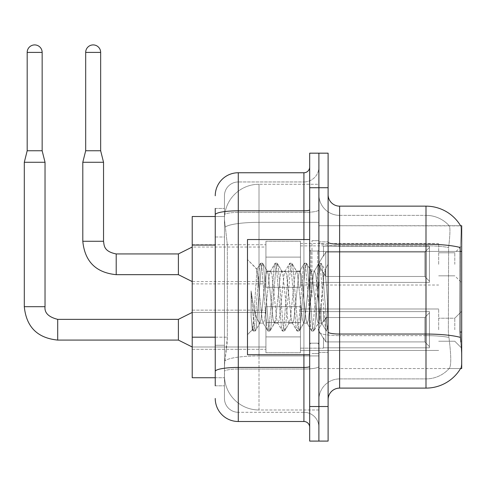<?xml version="1.0" encoding="UTF-8"?>
<svg xmlns="http://www.w3.org/2000/svg" width="486" height="486" viewBox="0 0 486 486"><rect width="100%" height="100%" fill="white"/><g stroke="black" fill="none" stroke-linecap="round" stroke-linejoin="round"><path stroke-width="0.36" stroke-dasharray="2.43 1.82" d="M461.7 264.305L461.7 245.88L461.7 264.305M454.793 264.305L454.793 252.787L454.793 264.305M461.7 329.721L461.7 311.295L461.7 329.721M454.793 329.721L454.793 318.202L454.793 329.721M265.921 264.305L265.921 287.341L265.921 264.305M192.213 264.305L192.213 244.725L192.213 264.305M265.921 329.721L265.921 306.684L265.921 329.721M192.213 329.721L192.213 310.141L192.213 329.721M300.47 264.305L300.47 287.341L300.47 264.305M300.47 329.721L300.47 306.684L300.47 329.721M438.67 264.305L438.67 243.577L438.67 264.305M438.67 329.721L438.67 308.993L438.67 329.721M215.243 337.193L227.345 337.193L227.12 343.195L224.599 363.923L227.345 337.193L227.345 245.059L227.345 337.193L192.213 337.193L192.213 377.743L224.538 377.743L224.459 375.441A34.549 34.549 0 0 0 259.008 409.99L318.895 409.99L318.895 355.922L318.895 409.99L259.008 409.99L259.008 355.922L259.008 409.99A34.549 34.549 0 0 1 224.459 375.441L224.459 368.412L224.538 377.743L215.243 377.743M224.599 363.923L224.459 368.412L224.599 363.923M460.655 225.869A40.308 40.308 0 0 0 460.57 225.723L449.173 225.723L460.57 225.723A40.308 40.308 0 0 1 460.655 225.869C461.348 227.746 461.19 234.957 460.193 247.508C461.19 234.981 461.348 227.77 460.655 225.869L318.895 225.723L461.7 225.723L461.7 368.534L318.895 368.534L318.895 332.035L318.895 368.534L460.57 368.534L449.173 368.534L449.477 368.188L449.173 368.534L460.57 368.534L460.771 368.188C461.931 365.18 461.931 356.469 460.771 342.041C461.931 356.451 461.931 365.162 460.771 368.188A40.308 40.308 0 0 1 425.997 388.107L339.623 388.107L339.623 206.149A11.518 11.518 0 0 1 328.105 194.631L328.105 242.216L328.105 194.631M461.7 251.42L318.895 251.42L318.895 332.035L318.895 225.723L318.895 251.42L460.029 251.42L460.029 332.035L460.771 342.041M318.895 184.267L318.895 355.922L318.895 184.267L259.008 184.267L318.895 184.267M224.508 216.987C224.301 218.305 224.587 221.634 225.358 226.968L227.345 245.059L225.358 226.968C224.587 221.628 224.301 218.299 224.508 216.987L224.538 216.513L224.508 216.987A34.549 34.549 0 0 1 259.008 184.267A34.549 34.549 0 0 0 224.508 216.987A34.549 34.549 0 0 1 259.008 184.267L259.008 222.333L318.895 222.333L259.008 222.333L259.008 184.267M215.243 236.998L224.459 236.998L224.459 345.254L224.459 208.451L224.459 236.998L215.243 236.998L215.243 345.254L215.243 216.513L224.538 216.513L192.213 216.513L192.213 337.193M328.105 297.128L328.105 241.846L328.105 352.405L328.105 264.184L328.105 331.081L326.161 330.826L325.243 326.531L320.365 267.725L319.144 263.175L317.929 267.725L313.051 326.531L311.836 331.081L310.615 326.531L305.737 267.725L304.522 263.175L303.3 267.725L298.428 326.531L297.207 331.081L295.986 326.531L291.114 267.725L289.893 263.175L288.678 267.725L283.8 326.531L282.579 331.081L281.364 326.531L276.485 267.725L275.27 263.175L274.049 267.725L269.171 326.531L267.956 331.081L266.735 326.531L261.863 267.725L260.642 263.175L259.421 267.725L254.549 326.531L253.328 331.081L253.03 330.826L252.113 326.531L251.092 316.459L251.092 290.883L252.058 297.128C254.154 311.125 256.468 319.417 259.008 321.999L259.008 297.128L259.008 321.999L259.731 323.16L259.008 321.999C256.468 319.417 254.154 311.125 252.058 297.128L251.092 290.883L253.941 326.531L255.156 331.081L253.941 326.531L251.092 290.883L251.092 316.459L252.313 329.593L251.092 316.459L252.113 326.531L253.328 331.081L254.549 326.531L259.421 267.725L260.642 263.175L261.863 267.725L266.735 326.531L267.658 330.826L262.999 322.838L262.167 319.673L256.918 269.311L253.631 319.654L252.313 329.593L253.03 330.826L252.313 329.593L247.489 334.678L247.489 297.128L247.489 354.713L247.489 239.543L247.489 334.678L252.507 329.66L253.631 319.654L256.918 269.311L260.344 263.43L256.918 269.311L247.489 259.579L257.149 269.232L259.008 289L259.008 297.128L259.008 289L262.167 319.673L262.999 322.838L267.956 331.081L269.171 326.531L274.049 267.725L274.967 263.43L270.313 271.419L269.481 274.584L264.603 319.673L263.382 323.16L264.603 319.673L269.481 274.584L270.313 271.419L275.27 263.175L276.485 267.725L281.364 326.531L282.281 330.826L277.627 322.838L276.789 319.673L271.917 274.584L270.696 271.091L271.917 274.584L276.789 319.673L277.627 322.838L282.579 331.081L283.8 326.531L288.678 267.725L289.595 263.43L284.936 271.419L284.103 274.584L279.231 319.673L278.01 323.16L279.231 319.673L284.103 274.584L284.936 271.419L289.893 263.175L291.114 267.725L295.986 326.531L296.91 330.826L292.25 322.838L291.418 319.673L286.54 274.584L285.325 271.091L286.54 274.584L291.418 319.673L292.25 322.838L297.207 331.081L298.428 326.531L303.3 267.725L304.224 263.43L299.564 271.419L298.732 274.584L293.854 319.673L292.639 323.16L293.854 319.673L298.732 274.584L299.564 271.419L304.522 263.175L305.737 267.725L310.615 326.531L311.532 330.826L306.879 322.838L306.046 319.673L301.168 274.584L299.947 271.091L301.168 274.584L306.046 319.673L306.879 322.838L311.836 331.081L313.051 326.531L317.929 267.725L318.846 263.43L314.193 271.419L313.355 274.584L308.482 319.673L307.261 323.16L308.482 319.673L313.355 274.584L314.193 271.419L319.144 263.175L320.365 267.725L325.243 326.531L326.161 330.826L321.197 322.097C320.244 317.959 319.253 309.637 318.233 297.128L315.797 274.584L314.576 271.091L315.797 274.584L318.233 297.128C319.253 309.637 320.244 317.959 321.197 322.097L321.197 304.953L323.524 278.284L325.183 270.143L327.193 297.128L328.105 330.984L328.105 241.846L328.105 352.405L328.105 264.184L328.105 328.427L327.193 297.128L325.183 270.143L320.973 263.175L319.758 267.725L314.879 326.531L313.664 331.081L312.443 326.531L307.565 267.725L306.35 263.175L305.129 267.725L300.257 326.531L299.036 331.081L297.815 326.531L292.943 267.725L291.721 263.175L290.507 267.725L285.628 326.531L284.407 331.081L283.192 326.531L278.314 267.725L277.099 263.175L275.878 267.725L271 326.531L269.785 331.081L268.564 326.531L263.691 267.725L262.47 263.175L261.249 267.725L256.377 326.531L255.454 330.826L253.328 331.081L255.454 330.826L256.377 326.531L261.249 267.725L262.47 263.175L260.642 263.175L262.768 263.43L263.691 267.725L268.564 326.531L269.785 331.081L267.956 331.081L270.082 330.826L271 326.531L275.878 267.725L277.099 263.175L275.27 263.175L277.397 263.43L278.314 267.725L283.192 326.531L284.407 331.081L282.579 331.081L284.711 330.826L285.628 326.531L290.507 267.725L291.721 263.175L289.893 263.175L292.019 263.43L292.943 267.725L297.815 326.531L299.036 331.081L297.207 331.081L299.333 330.826L300.257 326.531L305.129 267.725L306.35 263.175L304.522 263.175L306.648 263.43L307.565 267.725L312.443 326.531L313.664 331.081L311.836 331.081L313.962 330.826L314.879 326.531L319.758 267.725L320.973 263.175L319.144 263.175L321.27 263.43L322.194 267.725L327.066 326.531L328.105 331.081L326.161 330.826L321.197 322.097L321.197 323.16L321.197 304.953L319.454 319.673L318.616 322.838L318.233 323.16L317.012 319.673L312.14 274.584L310.919 271.091L309.697 274.584L304.825 319.673L303.604 323.16L302.389 319.673L297.511 274.584L296.679 271.419L296.296 271.091L295.075 274.584L290.197 319.673L288.982 323.16L287.761 319.673L282.888 274.584L281.667 271.091L280.446 274.584L275.574 319.673L274.353 323.16L273.138 319.673L268.26 274.584L267.039 271.091L265.824 274.584L260.946 319.673L259.731 323.16L263.382 323.16L259.731 323.16L255.454 330.826L260.113 322.838L260.946 319.673L265.824 274.584L267.039 271.091L270.696 271.091L267.039 271.091L262.768 263.43L267.428 271.419L268.26 274.584L273.138 319.673L274.353 323.16L278.01 323.16L274.353 323.16L270.082 330.826L274.742 322.838L275.574 319.673L280.446 274.584L281.667 271.091L285.325 271.091L281.667 271.091L277.397 263.43L282.05 271.419L282.888 274.584L287.761 319.673L288.982 323.16L292.639 323.16L288.982 323.16L284.711 330.826L289.364 322.838L290.197 319.673L295.075 274.584L296.296 271.091L299.947 271.091L296.296 271.091L292.019 263.43L296.679 271.419L297.511 274.584L302.389 319.673L303.604 323.16L307.261 323.16L303.604 323.16L299.333 330.826L303.993 322.838L304.825 319.673L309.697 274.584L310.919 271.091L314.576 271.091L310.919 271.091L306.648 263.43L311.307 271.419L312.14 274.584L317.012 319.673L318.233 323.16L321.908 323.202L321.507 322.844L321.908 323.202L328.105 315.979L328.105 241.846L328.105 297.128M318.895 297.128L318.895 240.698L318.895 297.128M311.982 297.128L311.982 240.698L311.982 297.128M449.477 342.041C451.172 356.451 451.172 365.168 449.477 368.188A31.092 31.092 0 0 1 425.997 378.898L339.623 378.898L339.623 342.041L339.623 378.898L425.997 378.898A31.092 31.092 0 0 0 449.477 368.188C451.172 365.18 451.172 356.469 449.477 342.041L448.365 332.035L448.614 247.508C450.103 234.993 450.328 227.776 449.301 225.869A31.092 31.092 0 0 0 425.997 215.359A31.092 31.092 0 0 1 449.301 225.869C450.328 227.758 450.103 234.969 448.614 247.508L448.365 332.035L449.477 342.041M318.895 342.041L318.895 242.216L318.895 342.041M328.105 399.626L328.105 242.216L328.105 399.626A11.518 11.518 0 0 1 339.623 388.107M318.895 194.631L318.895 242.216L318.895 194.631A20.728 20.728 0 0 0 339.623 215.359A20.728 20.728 0 0 1 318.895 194.631A20.728 20.728 0 0 0 339.623 215.359L339.623 335.644A20.728 3.602 0 0 1 318.895 332.041A20.728 3.602 0 0 0 339.623 335.644L339.623 215.359L425.997 215.359L339.623 215.359M318.895 187.718L318.895 153.169L328.105 153.169L328.105 187.718L318.895 187.718L318.895 153.169L309.679 153.169L309.679 187.718L318.895 187.718L318.895 406.533L318.895 187.718M309.679 187.718L309.679 441.088L318.895 441.088L318.895 406.533L318.895 441.088L328.105 441.088L328.105 187.718M339.623 206.149L425.997 206.149L425.997 244.215A40.308 6.998 180 0 1 460.193 247.508L460.029 251.42L448.365 251.42L460.029 251.42M318.895 399.626A20.728 20.728 0 0 1 339.623 378.898A20.728 20.728 0 0 0 318.895 399.626A20.728 20.728 0 0 1 339.623 378.898M215.243 385.805L224.459 385.805L215.243 385.805L215.243 345.254L224.459 345.254L224.459 385.805L224.459 345.254L215.243 345.254M215.243 398.471A23.03 23.03 0 0 0 238.28 421.508L238.28 412.292A13.821 13.821 0 0 1 224.459 398.471L224.459 214.818L224.459 398.471A13.821 13.821 0 0 0 238.28 412.292L303.92 412.292L303.92 375.441L303.92 421.508A5.759 5.759 0 0 1 309.679 427.267L309.679 166.99L309.679 427.267M318.895 375.441L318.895 209.818L318.895 375.441M309.679 297.128L309.679 239.543L309.679 297.128M318.895 166.99L318.895 209.818L318.895 166.99A14.969 14.969 0 0 1 303.92 181.964A14.969 14.969 0 0 0 318.895 166.99A14.969 14.969 0 0 1 303.92 181.964L303.92 412.292L238.28 412.292L238.28 369.044L303.92 369.044A14.969 2.6 0 0 0 318.895 366.444A14.969 2.6 0 0 1 303.92 369.044L303.92 181.964L238.28 181.964L303.92 181.964M215.243 208.451L224.459 208.451L215.243 208.451L215.243 371.444A23.03 3.997 180 0 1 238.28 367.44L238.28 172.749A23.03 23.03 0 0 0 215.243 195.779A23.03 23.03 0 0 1 238.28 172.749L303.92 172.749A5.759 5.759 0 0 0 309.679 166.99A5.759 5.759 0 0 1 303.92 172.749L303.92 375.441L303.92 369.044L238.28 369.044L238.28 181.964L238.28 212.418L303.92 212.418A14.969 2.6 0 0 0 318.895 209.818A14.969 2.6 0 0 1 303.92 212.418L238.28 212.418L238.28 375.441L238.28 367.44L303.92 367.44A5.759 1.002 0 0 0 309.679 366.444M238.28 421.508L303.92 421.508M215.243 371.444L215.243 375.441M224.459 195.779L224.459 214.818L224.459 195.779A13.821 13.821 0 0 1 238.28 181.964A13.821 13.821 0 0 0 224.459 195.779A13.821 13.821 0 0 1 238.28 181.964M318.895 427.267A14.969 14.969 0 0 0 303.92 412.292A14.969 14.969 0 0 1 318.895 427.267A14.969 14.969 0 0 0 303.92 412.292M42.148 52.403L42.148 150.751L42.148 52.403L42.148 150.751L42.148 52.403L42.148 150.751L42.148 52.403L27.18 52.403A7.484 7.484 0 0 1 34.664 44.912A7.484 7.484 0 0 1 42.148 52.403A7.484 7.484 0 0 0 34.664 44.912A7.484 7.484 0 0 0 27.18 52.403A7.484 7.484 0 0 1 34.664 44.912A7.484 7.484 0 0 1 42.148 52.403A7.484 7.484 0 0 0 34.664 44.912A7.484 7.484 0 0 0 27.18 52.403A7.484 7.484 0 0 1 34.664 44.912A7.484 7.484 0 0 1 42.148 52.403A7.484 7.484 0 0 0 34.664 44.912A7.484 7.484 0 0 0 27.18 52.403A7.484 7.484 0 0 1 34.664 44.912A7.484 7.484 0 0 1 42.148 52.403L42.148 150.751L27.18 150.751L42.148 150.751L27.18 150.751L42.148 150.751L27.18 150.751L42.148 150.751L27.18 150.751L42.148 150.751L27.18 150.751L42.148 150.751L27.18 150.751L42.148 150.751L27.18 150.751L34.664 150.751L27.18 150.751L24.3 162.269L45.028 162.269L24.3 162.269L45.028 162.269L24.3 162.269L45.028 162.269L24.3 162.269L45.028 162.269L24.3 162.269L45.028 162.269L24.3 162.269L45.028 162.269L24.3 162.269L45.028 162.269L24.3 162.269L24.3 306.684L24.3 162.269L24.3 306.684L24.3 162.269L24.3 306.684L24.3 162.269L24.3 306.684L45.028 306.684L45.028 162.269L24.3 162.269L27.18 150.751L24.3 162.269M429.454 329.721L429.454 347.818L323.5 347.818L429.454 347.818L429.454 346.646L424.849 341.907L424.849 329.721L424.849 341.907L429.454 346.646L429.454 347.818L323.5 347.818L323.5 348.146L323.5 337.849L325.802 341.907L424.849 341.907L325.802 341.907L325.802 317.534L323.5 321.586L325.802 317.534L424.849 317.534L325.802 317.534L323.5 321.586L323.5 311.623L429.454 311.623L429.454 347.818L429.454 312.796L424.849 317.534L429.454 312.796L429.454 346.646L424.849 341.907L424.849 317.534L424.849 341.907L429.454 346.646L429.454 347.818L323.5 347.818L429.454 347.818L429.454 312.796L424.849 317.534L325.802 317.534L424.849 317.534L429.454 312.796L429.454 347.818L323.5 347.818L323.5 348.146L323.5 337.849L323.5 347.818L429.454 347.818L429.454 346.646L424.849 341.907L325.802 341.907L323.5 337.849L323.5 338.554L323.5 337.849L325.802 341.907L325.802 317.534L323.5 321.586L325.802 317.534L424.849 317.534L424.849 329.721L424.849 317.534L325.802 317.534L323.5 321.586L323.5 311.295L323.5 321.586L325.802 317.534L424.849 317.534L429.454 312.796L424.849 317.534L424.849 341.907L424.849 317.534L325.802 317.534L323.5 321.586L323.5 311.623L429.454 311.623L429.454 347.818L323.5 347.818L323.5 348.146L323.5 337.849L323.5 347.818L429.454 347.818L429.454 346.646L429.454 347.818L323.5 347.818L323.5 348.146L323.5 337.849L323.5 338.554L323.5 337.849L325.802 341.907L424.849 341.907L429.454 346.646L429.454 312.796L424.849 317.534L429.454 312.796L429.454 346.646L424.849 341.907L325.802 341.907L325.802 317.534L424.849 317.534L424.849 341.907L424.849 317.534L325.802 317.534L323.5 321.586L325.802 317.534L424.849 317.534L429.454 312.796L424.849 317.534L424.849 341.907L429.454 346.646L429.454 347.818L429.454 312.796L429.454 347.818L323.5 347.818L429.454 347.818L429.454 346.646L424.849 341.907L325.802 341.907L323.5 337.849L323.5 348.146L323.5 337.849L323.5 338.554L323.5 337.849L325.802 341.907L325.802 317.534L323.5 321.586L323.5 311.295L323.5 321.586L325.802 317.534L424.849 317.534L325.802 317.534L323.5 321.586L323.5 311.623L429.454 311.623L429.454 347.818L323.5 347.818L429.454 347.818L429.454 312.796L424.849 317.534L429.454 312.796L429.454 347.818L429.454 329.721L429.454 346.646L424.849 341.907L424.849 317.534L424.849 341.907L429.454 346.646L429.454 347.818L429.454 312.796L424.849 317.534L325.802 317.534L424.849 317.534L429.454 312.796L429.454 347.818L429.454 329.721L429.454 346.646L424.849 341.907L325.802 341.907L424.849 341.907L424.849 317.534L424.849 341.907L429.454 346.646L429.454 347.818L429.454 329.721L429.454 347.818L323.5 347.818L323.5 348.146L323.5 337.849L323.5 348.146L323.5 337.849L323.5 338.554L323.5 337.849L325.802 341.907L325.802 317.534L325.802 329.721L325.802 317.534L325.802 329.721L325.802 317.534L325.802 329.721L325.802 317.534L323.5 321.586L323.5 311.295L323.5 321.586L325.802 317.534L325.802 329.721L325.802 317.534L325.802 329.721L325.802 317.534L323.5 321.586L323.5 311.623L429.454 311.623L323.5 311.623L323.5 311.295L323.5 321.586L323.5 311.623L429.454 311.623L429.454 312.796L424.849 317.534L325.802 317.534L325.802 341.907L323.5 337.849L323.5 347.818L429.454 347.818L429.454 312.796L429.454 347.818L429.454 346.646L424.849 341.907L325.802 341.907L424.849 341.907L424.849 317.534L429.454 312.796L429.454 311.623L429.454 346.646L429.454 311.623L429.454 329.721L429.454 311.623L323.5 311.623L323.5 311.295L323.5 321.586L323.5 311.623L429.454 311.623L429.454 329.721L429.454 311.623L323.5 311.623L323.5 311.295L323.5 311.623L429.454 311.623L429.454 329.721L429.454 311.623L323.5 311.623L323.5 321.586L323.5 311.623L429.454 311.623L429.454 329.721L429.454 311.623L323.5 311.623L323.5 311.295L323.5 311.623L429.454 311.623L429.454 329.721L429.454 311.623L429.454 329.721L429.454 311.623L323.5 311.623L429.454 311.623L429.454 329.721M178.392 329.721L178.392 340.085L178.392 319.357L178.392 340.085L178.392 319.357L178.392 340.085L178.392 319.357L178.392 340.085L178.392 319.357L178.392 340.085L178.392 319.357L178.392 340.085L178.392 319.357L178.392 340.085L178.392 319.357L178.392 340.085L192.213 346.992L265.921 346.992L192.213 346.992L265.921 346.992L192.213 346.992L265.921 346.992L192.213 346.992L265.921 346.992L192.213 346.992L178.392 340.085L57.7 340.085L57.7 319.357L57.7 340.085L57.7 319.357L57.7 340.085L57.7 319.357L57.7 340.085L57.7 319.357L57.7 340.085L57.7 319.357L57.7 340.085L57.7 319.357L57.7 340.085L57.7 319.357L57.7 329.721L57.7 319.375L178.392 319.357L178.392 329.721M27.18 52.403L27.18 150.751M300.47 336.913L300.47 306.684L300.47 352.751L300.47 336.913L265.921 336.913L300.47 336.913L300.47 322.528L265.921 322.528L265.921 306.684L265.921 322.528L300.47 322.528L300.47 352.751L300.47 336.913L265.921 336.913L265.921 352.751L265.921 336.913L300.47 336.913L300.47 322.528L265.921 322.528L265.921 352.751L265.921 336.913L300.47 336.913L300.47 352.751L300.47 336.913L265.921 336.913L265.921 352.751L265.921 336.913L300.47 336.913L300.47 306.684L300.47 352.751L300.47 336.913L265.921 336.913L265.921 352.751L265.921 336.913L300.47 336.913L300.47 322.528L265.921 322.528L265.921 352.751L265.921 336.913L300.47 336.913L300.47 352.751L300.47 336.913L265.921 336.913L265.921 352.751L265.921 336.913L300.47 336.913L300.47 306.684L300.47 352.751L300.47 336.913L265.921 336.913L265.921 352.751L265.921 336.913L300.47 336.913L300.47 322.528L265.921 322.528L265.921 306.684L265.921 322.528L300.47 322.528L300.47 352.751L300.47 336.913L265.921 336.913L265.921 352.751L265.921 306.684L265.921 322.528L300.47 322.528L265.921 322.528L265.921 336.913L265.921 306.684L265.921 322.528L300.47 322.528L300.47 306.684L300.47 336.913L300.47 322.528L265.921 322.528L265.921 306.684L265.921 322.528L300.47 322.528L300.47 306.684L300.47 352.751L300.47 336.913L265.921 336.913L265.921 306.684L265.921 322.528L300.47 322.528L265.921 322.528L265.921 336.913L265.921 306.684L265.921 322.528L300.47 322.528L300.47 306.684L300.47 336.913M100.657 150.751L100.657 52.403L100.657 150.751L100.657 52.403L100.657 150.751L100.657 52.403L85.682 52.403L100.657 52.403A7.484 7.484 0 0 0 93.166 44.912A7.484 7.484 0 0 0 85.682 52.403A7.484 7.484 0 0 1 93.166 44.912A7.484 7.484 0 0 1 100.657 52.403A7.484 7.484 0 0 0 93.166 44.912A7.484 7.484 0 0 0 85.682 52.403A7.484 7.484 0 0 1 93.166 44.912A7.484 7.484 0 0 1 100.657 52.403A7.484 7.484 0 0 0 93.166 44.912A7.484 7.484 0 0 0 85.682 52.403A7.484 7.484 0 0 1 93.166 44.912A7.484 7.484 0 0 1 100.657 52.403L100.657 150.751L85.682 150.751L100.657 150.751L85.682 150.751L100.657 150.751L85.682 150.751L100.657 150.751L85.682 150.751L100.657 150.751L85.682 150.751L100.657 150.751L85.682 150.751L93.166 150.751L85.682 150.751L82.802 162.269L103.536 162.269L82.802 162.269L103.536 162.269L82.802 162.269L103.536 162.269L82.802 162.269L103.536 162.269L82.802 162.269L103.536 162.269L82.802 162.269L103.536 162.269L82.802 162.269L82.802 241.275L82.802 162.269L82.802 241.275L82.802 162.269L82.802 241.275L82.802 162.269L103.536 162.269L103.536 241.275L103.536 162.269L103.536 241.275L103.536 162.269L103.536 241.275L103.536 162.269L100.657 150.751L103.536 162.269M429.454 264.305L429.454 282.402L323.5 282.402L429.454 282.402L429.454 281.23L424.849 276.491L424.849 264.305L424.849 276.491L429.454 281.23L429.454 282.402L323.5 282.402L323.5 282.731L323.5 272.439L325.802 276.491L424.849 276.491L325.802 276.491L325.802 252.119L323.5 256.177L325.802 252.119L424.849 252.119L325.802 252.119L323.5 256.177L323.5 246.208L429.454 246.208L429.454 282.402L429.454 247.38L424.849 252.119L429.454 247.38L429.454 281.23L424.849 276.491L424.849 252.119L424.849 276.491L429.454 281.23L429.454 282.402L323.5 282.402L429.454 282.402L429.454 247.38L424.849 252.119L325.802 252.119L424.849 252.119L429.454 247.38L429.454 282.402L323.5 282.402L323.5 282.731L323.5 272.439L323.5 282.402L429.454 282.402L429.454 281.23L424.849 276.491L325.802 276.491L323.5 272.439L323.5 273.138L323.5 272.439L325.802 276.491L325.802 252.119L323.5 256.177L325.802 252.119L424.849 252.119L424.849 264.305L424.849 252.119L325.802 252.119L323.5 256.177L323.5 245.88L323.5 256.177L325.802 252.119L424.849 252.119L429.454 247.38L424.849 252.119L424.849 276.491L424.849 252.119L325.802 252.119L323.5 256.177L323.5 246.208L429.454 246.208L429.454 282.402L323.5 282.402L323.5 282.731L323.5 272.439L323.5 282.402L429.454 282.402L429.454 281.23L429.454 282.402L323.5 282.402L323.5 282.731L323.5 272.439L323.5 273.138L323.5 272.439L325.802 276.491L424.849 276.491L429.454 281.23L429.454 247.38L424.849 252.119L429.454 247.38L429.454 281.23L424.849 276.491L325.802 276.491L325.802 252.119L424.849 252.119L424.849 276.491L424.849 252.119L325.802 252.119L323.5 256.177L325.802 252.119L424.849 252.119L429.454 247.38L424.849 252.119L424.849 276.491L429.454 281.23L429.454 282.402L429.454 247.38L429.454 282.402L323.5 282.402L429.454 282.402L429.454 281.23L424.849 276.491L325.802 276.491L323.5 272.439L323.5 282.731L323.5 272.439L323.5 273.138L323.5 272.439L325.802 276.491L325.802 252.119L323.5 256.177L323.5 245.88L323.5 256.177L325.802 252.119L424.849 252.119L325.802 252.119L325.802 264.305L325.802 252.119L325.802 264.305L325.802 252.119L325.802 264.305L325.802 252.119L325.802 264.305L325.802 252.119L323.5 256.177L323.5 246.208L429.454 246.208L429.454 282.402L429.454 247.38L424.849 252.119L429.454 247.38L429.454 282.402L429.454 264.305L429.454 281.23L424.849 276.491L424.849 252.119L424.849 276.491L429.454 281.23L429.454 282.402L429.454 264.305L429.454 282.402L323.5 282.402L323.5 282.731L323.5 272.439L323.5 282.402L429.454 282.402L429.454 247.38L424.849 252.119L325.802 252.119L325.802 264.305L325.802 252.119L323.5 256.177L323.5 245.88L323.5 256.177L323.5 246.208L429.454 246.208L323.5 246.208L323.5 256.177L323.5 246.208L429.454 246.208L429.454 282.402L429.454 281.23L424.849 276.491L325.802 276.491L424.849 276.491L424.849 252.119L429.454 247.38L429.454 246.208L429.454 281.23L429.454 246.208L429.454 264.305L429.454 246.208L323.5 246.208L323.5 245.88L323.5 246.208L429.454 246.208L429.454 264.305L429.454 246.208L323.5 246.208L323.5 256.177L323.5 246.208L429.454 246.208L429.454 264.305L429.454 246.208L323.5 246.208L323.5 245.88L323.5 246.208L429.454 246.208L429.454 264.305L429.454 246.208L429.454 264.305L429.454 246.208L323.5 246.208L429.454 246.208L429.454 264.305M82.802 241.275L103.536 241.275C104.235 245.296 103.494 251.414 116.203 253.941L116.203 274.669L116.203 253.941L116.203 274.669L116.203 253.941L116.203 274.669L116.203 253.941L116.203 274.669L116.203 253.941L116.203 274.669L116.203 253.941L116.203 274.669L116.203 253.941L178.392 253.941L192.213 247.034L178.392 253.941L178.392 274.669L178.392 253.941L178.392 274.669L178.392 253.941L178.392 274.669L178.392 253.941L178.392 274.669L178.392 253.941L178.392 274.669L178.392 253.941L178.392 274.669L178.392 253.941L178.392 274.669L192.213 281.582L265.921 281.582M100.657 52.403L85.682 52.403L85.682 150.751L82.802 162.269M300.47 271.498L300.47 241.275L300.47 287.341L300.47 271.498L265.921 271.498L300.47 271.498L300.47 257.112L265.921 257.112L265.921 241.275L265.921 257.112L300.47 257.112L300.47 287.341L300.47 271.498L265.921 271.498L265.921 287.341L265.921 271.498L300.47 271.498L300.47 257.112L265.921 257.112L265.921 287.341L265.921 271.498L300.47 271.498L300.47 287.341L300.47 271.498L265.921 271.498L265.921 287.341L265.921 271.498L300.47 271.498L300.47 241.275L300.47 287.341L300.47 271.498L265.921 271.498L265.921 287.341L265.921 271.498L300.47 271.498L300.47 257.112L265.921 257.112L265.921 287.341L265.921 271.498L300.47 271.498L300.47 287.341L300.47 271.498L265.921 271.498L265.921 287.341L265.921 271.498L300.47 271.498L300.47 241.275L300.47 287.341L300.47 271.498L265.921 271.498L265.921 287.341L265.921 241.275L265.921 257.112L300.47 257.112L265.921 257.112L265.921 271.498L265.921 241.275L265.921 257.112L300.47 257.112L300.47 241.275L300.47 271.498L300.47 257.112L265.921 257.112L265.921 241.275L265.921 257.112L300.47 257.112L300.47 241.275L300.47 287.341L300.47 271.498L265.921 271.498L265.921 241.275L265.921 257.112L300.47 257.112L265.921 257.112L265.921 271.498L265.921 241.275L265.921 257.112L300.47 257.112L300.47 241.275L300.47 271.498M45.028 306.684L45.028 162.269L45.028 306.684L45.028 162.269L45.028 306.684L45.028 162.269L45.028 306.684L24.3 306.684L45.01 306.684M325.802 341.907L325.802 329.721L325.802 341.907L323.5 337.849L323.5 338.554L323.5 337.849L325.802 341.907L424.849 341.907L429.454 346.646L424.849 341.907L325.802 341.907L325.802 329.721L325.802 341.907L323.5 337.849L323.5 348.146L323.5 337.849L323.5 338.554L323.5 337.849L325.802 341.907L424.849 341.907L424.849 329.721L424.849 341.907L325.802 341.907L325.802 329.721L325.802 341.907L323.5 337.849L323.5 347.818L323.5 337.849L323.5 338.554L323.5 337.849L325.802 341.907L424.849 341.907L325.802 341.907L325.802 329.721L325.802 341.907L323.5 337.849L323.5 338.554L323.5 337.849L325.802 341.907L325.802 329.721L325.802 341.907M85.682 52.403L85.682 150.751M325.802 276.491L325.802 264.305L325.802 276.491L323.5 272.439L323.5 273.138L323.5 272.439L325.802 276.491L424.849 276.491L429.454 281.23L424.849 276.491L325.802 276.491L325.802 264.305L325.802 276.491L323.5 272.439L323.5 282.731L323.5 272.439L323.5 273.138L323.5 272.439L325.802 276.491L424.849 276.491L424.849 264.305L424.849 276.491L325.802 276.491L325.802 264.305L325.802 276.491L323.5 272.439L323.5 282.402L323.5 272.439L323.5 273.138L323.5 272.439L325.802 276.491L424.849 276.491L325.802 276.491L325.802 264.305L325.802 276.491L323.5 272.439L323.5 273.138L323.5 272.439L325.802 276.491L325.802 264.305L325.802 276.491M328.105 322.71L327.679 326.531L326.458 331.081L327.679 326.531L328.105 322.71L328.105 315.979L321.908 323.202L318.233 323.16L313.962 330.826L318.616 322.838L319.454 319.673L323.524 278.284L325.183 270.143L321.27 263.43L322.194 267.725L327.066 326.531L328.105 330.984L328.105 322.71M309.679 354.713L247.489 354.713L247.489 239.543L309.679 239.543M265.921 322.528L265.921 306.684L265.921 322.528L300.47 322.528L265.921 322.528L265.921 336.913L265.921 322.528M424.849 329.721L424.849 317.534L424.849 329.721M265.921 257.112L265.921 241.275L265.921 257.112L300.47 257.112L265.921 257.112L265.921 271.498L265.921 257.112M424.849 264.305L424.849 252.119L424.849 264.305M259.008 355.922A34.549 6.002 180 0 0 224.872 360.995A34.549 6.002 180 0 1 259.008 355.922L318.895 355.922L259.008 355.922L259.008 222.333L259.008 355.922M461.7 332.035L460.029 332.035M225.358 226.968A34.549 6.002 180 0 1 259.008 222.333A34.549 6.002 180 0 0 225.358 226.968M224.459 375.441A34.549 34.549 0 0 0 259.008 409.99M215.243 245.059L192.213 245.059M328.105 242.216A11.518 1.999 0 0 0 339.623 244.215L425.997 244.215L425.997 378.898L425.997 215.359A31.092 31.092 0 0 1 449.301 225.869A31.092 31.092 0 0 0 425.997 215.359L425.997 245.813A31.092 5.401 180 0 1 448.614 247.508A31.092 5.401 180 0 0 425.997 245.813L425.997 335.644A31.092 5.401 180 0 1 448.803 337.375A31.092 5.401 180 0 0 425.997 335.644L425.997 388.107M460.321 337.375A40.308 6.998 180 0 0 425.997 334.046L339.623 334.046A11.518 1.999 0 0 1 328.105 332.041M328.105 406.533L309.679 406.533M425.997 245.813L339.623 245.813A20.728 3.602 0 0 1 318.895 242.216A20.728 3.602 0 0 0 339.623 245.813L425.997 245.813M425.997 335.644L339.623 335.644L425.997 335.644M215.243 214.818A23.03 3.997 180 0 1 238.28 210.815L303.92 210.815A5.759 1.002 0 0 0 309.679 209.818M303.92 354.713L303.92 239.543M238.28 212.418A13.821 2.4 180 0 0 224.459 214.818A13.821 2.4 180 0 1 238.28 212.418M238.28 369.044A13.821 2.4 180 0 0 224.459 371.444A13.821 2.4 180 0 1 238.28 369.044M238.28 412.292A13.821 13.821 0 0 1 224.459 398.471M310.833 297.128L310.833 251.062L310.833 297.128M317.741 297.128L317.741 251.062L317.741 297.128M116.203 253.959L116.203 274.669L178.392 274.669L192.213 281.582L178.392 274.669L116.203 274.669L178.392 274.669L192.213 281.582L178.392 274.669L116.203 274.669L178.392 274.669L192.213 281.582M438.67 252.787L454.793 252.787L438.67 252.787L454.793 252.787L438.67 252.787L454.793 252.787L438.67 252.787L454.793 252.787L461.7 245.88M454.793 318.202L461.7 311.295L454.793 318.202L461.7 311.295L454.793 318.202L461.7 311.295L454.793 318.202L461.7 311.295L454.793 318.202L438.67 318.202L454.793 318.202M192.213 244.725L265.921 244.725M192.213 310.141L265.921 310.141L192.213 310.141M265.921 241.275L300.47 241.275L265.921 241.275M265.921 306.684L300.47 306.684L265.921 306.684M300.47 243.577L438.67 243.577M300.47 308.993L438.67 308.993L300.47 308.993M438.67 341.239L454.793 341.239L461.7 348.146L454.793 341.239L461.7 348.146L454.793 341.239L461.7 348.146L454.793 341.239L461.7 348.146L454.793 341.239L438.67 341.239M438.67 275.823L454.793 275.823L438.67 275.823L454.793 275.823L438.67 275.823L454.793 275.823L438.67 275.823L454.793 275.823L461.7 282.731M300.47 350.449L438.67 350.449L300.47 350.449M300.47 285.033L438.67 285.033M265.921 352.751L300.47 352.751L265.921 352.751M265.921 287.341L300.47 287.341L265.921 287.341M192.213 349.3L265.921 349.3L192.213 349.3M192.213 283.885L265.921 283.885M318.895 241.846L328.105 241.846L318.895 241.846M311.982 353.559L318.895 353.559L311.982 353.559M318.895 251.062L309.679 251.062L318.895 251.062M318.895 343.195L309.679 343.195L318.895 343.195M311.982 240.698L318.895 240.698L311.982 240.698M318.895 352.405L328.105 352.405L318.895 352.405M300.47 348.146L323.5 348.146L300.47 348.146M318.19 329.721L323.5 320.888L318.19 329.721L323.5 338.554L318.19 329.721L323.5 320.888L318.19 329.721L323.5 338.554L318.19 329.721L323.5 320.888L318.19 329.721L323.5 338.554L318.19 329.721L323.5 320.888L318.19 329.721L323.5 338.554L318.19 329.721M42.148 150.751L45.028 162.269M300.47 311.295L323.5 311.295L300.47 311.295M192.213 312.443L265.921 312.443L192.213 312.443L265.921 312.443L192.213 312.443L265.921 312.443L192.213 312.443L265.921 312.443L192.213 312.443L178.392 319.357L192.213 312.443L178.392 319.357L57.7 319.357L178.392 319.357L192.213 312.443L178.392 319.357L57.7 319.357L178.392 319.357L192.213 312.443L178.392 319.357L57.7 319.357L178.392 319.357M300.47 282.731L323.5 282.731M323.5 273.138L318.19 264.305L323.5 255.472L318.19 264.305L323.5 273.138L318.19 264.305L323.5 255.472L318.19 264.305L323.5 273.138L318.19 264.305L323.5 255.472L318.19 264.305L323.5 273.138L318.19 264.305L323.5 255.472M300.47 245.88L323.5 245.88M192.213 247.034L178.392 253.941L116.203 253.941C103.494 251.414 104.235 245.296 103.536 241.275C104.235 245.296 103.494 251.414 116.203 253.941L178.392 253.941L192.213 247.034L178.392 253.941L116.203 253.941C103.494 251.414 104.235 245.296 103.536 241.275C104.235 245.296 103.494 251.414 116.203 253.941L178.392 253.941L192.213 247.034L265.921 247.034M178.392 340.085L57.7 340.085L178.392 340.085L192.213 346.992L178.392 340.085L57.7 340.085L178.392 340.085L192.213 346.992L178.392 340.085L57.7 340.085L178.392 340.085L192.213 346.992M310.833 251.062L309.679 249.907L310.833 251.062L317.741 251.062L318.895 249.907L317.741 251.062L310.833 251.062M310.833 343.195L317.741 343.195L318.895 344.343L317.741 343.195L310.833 343.195L309.679 344.343L310.833 343.195M324.915 270.009L328.105 264.184L324.915 270.009M178.392 274.669L116.203 274.669M178.392 253.941L116.203 253.941C103.494 251.414 104.235 245.296 103.536 241.275"/><path stroke-width="0.73" d="M460.655 225.869A40.308 40.308 0 0 0 425.997 206.149A40.308 40.308 0 0 1 460.655 225.869L461.7 225.723L461.7 368.534L460.57 368.534L460.771 368.188A40.308 40.308 0 0 1 425.997 388.107L339.623 388.107A11.518 11.518 0 0 0 328.105 399.626M215.243 236.998L215.243 208.451L215.243 216.513L192.213 216.513L192.213 377.743L215.243 377.743M318.895 406.533L318.895 441.088L328.105 441.088L328.105 406.533L318.895 406.533L318.895 441.088L309.679 441.088L309.679 406.533L318.895 406.533L318.895 187.718L318.895 406.533M309.679 406.533L309.679 153.169L318.895 153.169L318.895 187.718L318.895 153.169L328.105 153.169L328.105 406.533M460.771 342.041L460.029 332.035L460.193 247.508A40.308 6.998 180 0 0 425.997 244.215L425.997 206.149A40.308 40.308 0 0 1 460.57 225.723A40.308 40.308 0 0 0 425.997 206.149L339.623 206.149A11.518 11.518 0 0 1 328.105 194.631A11.518 11.518 0 0 0 339.623 206.149L339.623 388.107M215.243 385.805L215.243 208.451M215.243 195.779A23.03 23.03 0 0 1 238.28 172.749L238.28 421.508L303.92 421.508L303.92 354.713M238.28 172.749L303.92 172.749A5.759 5.759 0 0 0 309.679 166.99M215.243 375.441L215.243 345.254M309.679 427.267A5.759 5.759 0 0 0 303.92 421.508M238.28 421.508A23.03 23.03 0 0 1 215.243 398.471M309.679 239.543L247.489 239.543L247.489 354.713L309.679 354.713M42.148 150.751L27.18 150.751L27.18 52.403A7.484 7.484 0 0 1 34.664 44.912A7.484 7.484 0 0 1 42.148 52.403L42.148 150.751L45.028 162.269L45.028 306.684C44.335 312.832 48.557 317.054 57.7 319.357L57.7 340.066C37.434 338.08 26.305 326.95 24.3 306.684L24.3 162.269L45.028 162.269M192.213 346.992L178.392 340.085L178.392 319.357L192.213 312.443M100.657 150.751L85.682 150.751L85.682 52.403A7.484 7.484 0 0 1 93.166 44.912A7.484 7.484 0 0 1 100.657 52.403L100.657 150.751L103.536 162.269L103.536 241.275C104.235 245.296 103.494 251.414 116.203 253.941L116.203 253.959M192.213 281.582L178.392 274.669L178.392 253.941L192.213 247.034M103.536 241.275L82.802 241.275L82.802 162.269L103.536 162.269M461.7 332.035L460.029 332.035M461.7 251.42L460.029 251.42M215.243 245.059L192.213 245.059M215.243 337.193L192.213 337.193M425.997 388.107L425.997 244.215L339.623 244.215A11.518 1.999 0 0 1 328.105 242.216M460.321 337.375A40.308 6.998 180 0 0 425.997 334.046L339.623 334.046A11.518 1.999 -0 0 1 328.105 332.041M328.105 187.718L309.679 187.718M309.679 366.444A5.759 1.002 0 0 1 303.92 367.44L238.28 367.44A23.03 3.997 180 0 0 215.243 371.444M215.243 214.818A23.03 3.997 180 0 1 238.28 210.815L303.92 210.815L303.92 172.749M303.92 239.543L303.92 210.815A5.759 1.002 0 0 0 309.679 209.818M178.392 340.085L57.7 340.085C37.434 338.08 26.305 326.95 24.3 306.684C26.305 326.95 37.434 338.08 57.7 340.085C37.434 338.08 26.305 326.95 24.3 306.684C26.305 326.95 37.434 338.08 57.7 340.085C37.434 338.08 26.305 326.95 24.3 306.684C26.305 326.95 37.434 338.08 57.7 340.085C37.434 338.08 26.305 326.95 24.3 306.684L45.028 306.684C44.335 312.832 48.557 317.054 57.7 319.357C48.557 317.054 44.335 312.832 45.028 306.684C44.335 312.832 48.557 317.054 57.7 319.357C48.557 317.054 44.335 312.832 45.028 306.684C44.335 312.832 48.557 317.054 57.7 319.357C48.557 317.054 44.335 312.832 45.028 306.684C44.335 312.832 48.557 317.054 57.7 319.357L178.392 319.357M27.18 52.403L42.148 52.403M178.392 274.669L116.203 274.669C95.942 272.67 84.807 261.535 82.802 241.275C84.807 261.535 95.942 272.67 116.203 274.669C95.942 272.67 84.807 261.535 82.802 241.275C84.807 261.535 95.942 272.67 116.203 274.669C95.942 272.67 84.807 261.535 82.802 241.275C84.807 261.535 95.942 272.67 116.203 274.669L116.203 253.941L178.392 253.941M85.682 52.403L100.657 52.403M27.18 150.751L24.3 162.269M82.802 241.275C84.807 261.535 95.942 272.67 116.203 274.669M85.682 150.751L82.802 162.269"/></g></svg>
